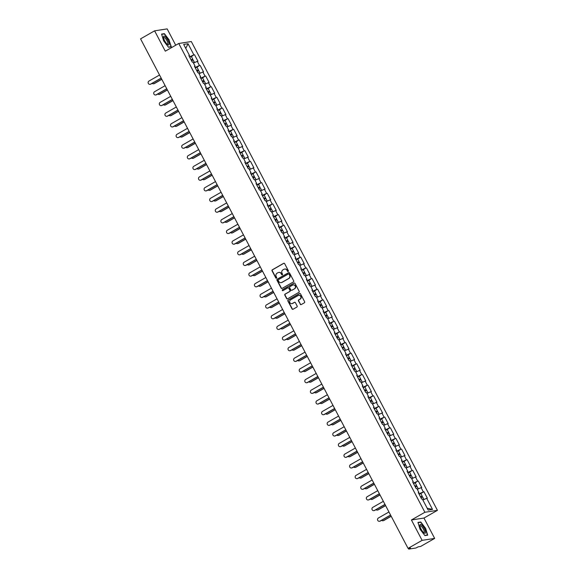 <?xml version="1.0" encoding="UTF-8"?>
<svg xmlns="http://www.w3.org/2000/svg" width="578" height="578" viewBox="0 0 578 578"><rect width="100%" height="100%" fill="white"/><g stroke="black" fill="none" stroke-linecap="round" stroke-linejoin="round"><path stroke-width="0.87" d="M288.184 271.465A0.535 0.506 -98.7 0 0 288.371 270.75L284.636 263.619A0.759 0.723 -98.7 0 0 283.654 263.308L272.325 269.796A0.759 0.723 -98.7 0 0 272.043 270.829L275.785 277.953A0.535 0.506 -98.7 0 0 276.472 278.17A0.535 0.506 -98.7 0 0 276.667 277.447L276.183 276.522A2.442 2.305 -98.7 0 1 277.072 273.228L278.018 272.686A2.442 2.305 -98.7 0 1 281.154 273.676L281.638 274.601A0.535 0.506 -98.7 0 0 282.324 274.817A0.535 0.506 -98.7 0 0 282.519 274.095L282.035 273.177A2.442 2.305 -98.7 0 1 282.924 269.875L283.87 269.334A2.442 2.305 -98.7 0 1 287.013 270.331L287.497 271.248A0.535 0.506 -98.7 0 0 288.184 271.465M300.213 304.281A0.759 0.723 -98.7 0 0 301.196 304.592L304.375 302.778A0.759 0.723 -98.7 0 0 304.649 301.745L300.495 293.834A0.759 0.723 -98.7 0 0 299.512 293.523L288.184 300.004A0.759 0.723 -98.7 0 0 287.909 301.037L292.063 308.948A0.759 0.723 -98.7 0 0 293.039 309.259L296.882 307.062A0.759 0.723 -98.7 0 0 297.157 306.029L295.38 302.648A0.759 0.723 -98.7 0 0 294.397 302.337L292.497 303.421A2.037 1.929 -98.7 0 1 289.73 302.265A2.037 1.929 -98.7 0 1 290.611 299.838L298.067 295.568A2.037 1.929 -98.7 0 1 300.835 296.724A2.037 1.929 -98.7 0 1 299.953 299.158L298.71 299.866A0.759 0.723 -98.7 0 0 298.436 300.9L300.466 304.245A0.759 0.723 -98.7 0 0 301.08 304.649M411.413 519.983L422.106 540.343L408.061 548.378L140.562 38.863L154.601 30.829L165.294 51.182L178.761 43.48L424.881 512.274L411.413 519.983L423.97 518.054L437.438 510.352L424.881 512.274M293.422 281.92A0.759 0.723 -98.7 0 0 293.703 280.886L289.549 272.975A0.759 0.723 -98.7 0 0 288.567 272.664L277.238 279.152A0.759 0.723 -98.7 0 0 276.956 280.178L281.11 288.097A0.759 0.723 -98.7 0 0 282.093 288.408L293.422 281.92M295.018 283.401L299.173 291.319A0.759 0.723 -98.7 0 1 298.898 292.345L287.569 298.833A0.759 0.723 -98.7 0 1 286.587 298.523L284.81 295.134A0.759 0.723 -98.7 0 1 285.084 294.108L289.679 291.478A0.759 0.723 -98.7 0 0 289.961 290.445L288.776 288.198A0.759 0.723 -98.7 0 0 287.793 287.887L283.01 290.626A0.535 0.506 -98.7 0 1 282.288 290.322A0.535 0.506 -98.7 0 1 282.519 289.686L294.036 283.09A0.759 0.723 -98.7 0 1 295.018 283.401M437.438 510.352L191.318 41.551L178.761 43.48M420.784 493.518L423.941 491.712L418.905 493.807M423.941 491.712L427.344 498.207L426.694 498.301L432.525 509.406L428.154 510.078L422.323 498.973L421.673 499.074L418.262 492.586L418.913 492.485L416.731 488.316L416.073 488.417L412.67 481.929L413.321 481.828L411.131 477.659L410.481 477.76L407.071 471.272L407.728 471.171L405.539 467.002L404.882 467.103L401.479 460.608L402.129 460.514L399.94 456.345L399.29 456.447L395.879 449.951L396.537 449.857L394.348 445.689L393.69 445.79L390.287 439.294L390.938 439.193L388.748 435.032L388.098 435.126L384.688 428.638L385.345 428.536L383.156 424.368L382.506 424.469L379.096 417.981L379.746 417.88L377.557 413.711L376.907 413.812L373.496 407.324L374.154 407.223L371.965 403.054L371.314 403.155L367.904 396.667L368.554 396.566L366.373 392.397L365.715 392.498L362.312 386.01L362.962 385.909L360.773 381.74L360.123 381.841L356.713 375.353L357.37 375.252L355.181 371.083L354.524 371.184L351.121 364.696L351.771 364.595L349.582 360.426L348.931 360.528L345.521 354.032L346.179 353.938L343.989 349.769L343.332 349.871L339.929 343.375L340.579 343.274L338.39 339.113L337.74 339.214L334.33 332.718L334.987 332.617L332.798 328.456L332.148 328.55L328.738 322.062L329.388 321.96L327.199 317.792L326.548 317.893L323.138 311.405L323.796 311.304L321.606 307.135L320.956 307.236L317.546 300.748L318.196 300.647L316.014 296.478L315.357 296.579L311.954 290.091L312.604 289.99L310.415 285.821L309.765 285.922L306.354 279.434L307.012 279.333L304.823 275.164L304.165 275.265L300.762 268.777L301.413 268.676L299.223 264.507L298.573 264.608L295.163 258.12L295.82 258.019L293.631 253.85L292.974 253.952L289.571 247.456L290.221 247.362L288.032 243.194L287.382 243.295L283.971 236.799L284.629 236.698L282.44 232.537L281.789 232.638L278.379 226.143L279.029 226.041L276.84 221.88L276.19 221.974L272.78 215.486L273.437 215.384L271.248 211.216L270.598 211.317L267.188 204.829L267.838 204.728L265.656 200.559L264.999 200.66L261.596 194.172L262.246 194.071L260.057 189.902L259.406 190.003L255.996 183.515L256.646 183.414L254.465 179.245L253.807 179.346L250.404 172.858L251.054 172.757L248.865 168.588L248.215 168.689L244.805 162.201L245.462 162.1L243.273 157.931L242.616 158.032L239.213 151.544L239.863 151.443L237.674 147.274L237.023 147.376L233.613 140.88L234.271 140.786L232.081 136.618L231.424 136.719L228.021 130.223L228.671 130.122L226.482 125.961L225.832 126.055L222.422 119.567L223.079 119.465L220.89 115.304L220.24 115.398L216.829 108.91L217.48 108.808L215.298 104.64L214.64 104.741L211.237 98.253L211.888 98.152L209.698 93.983L209.048 94.084L205.638 87.596L206.288 87.495L204.106 83.326L203.449 83.427L200.046 76.939L200.696 76.838L198.507 72.669L197.857 72.77L194.446 66.282L195.104 66.181L192.915 62.012L192.257 62.113L188.854 55.625L189.505 55.524L183.674 44.419L188.045 43.747L193.876 54.852L189.49 56.846M191.304 60.285L192.777 59.202L191.397 56.572L193.876 54.852M194.526 54.751L197.936 61.239L197.286 61.34L199.468 65.509L195.089 67.503M196.896 70.942L198.37 69.859L196.99 67.229L199.468 65.509M200.125 65.408L203.528 71.896L202.878 71.997L205.067 76.166L200.682 78.16M202.567 77.871L205.067 76.166M205.717 76.065L209.128 82.56L208.47 82.654L210.659 86.823L206.281 88.817M208.159 88.528L210.659 86.823M211.317 86.722L214.72 93.217L214.07 93.318L216.259 97.48L211.873 99.474M213.759 99.185L216.259 97.48M216.909 97.379L220.319 103.874L219.662 103.975L221.851 108.137L217.472 110.131M219.351 109.842L221.851 108.137M222.508 108.043L225.911 114.531L225.261 114.632L227.45 118.801L223.065 120.788M224.871 124.234L226.345 123.15L224.965 120.52L227.45 118.801M228.1 118.7L231.511 125.188L230.853 125.289L233.042 129.458L228.664 131.444M230.47 134.891L231.944 133.807L230.564 131.177L233.042 129.458M233.693 129.356L237.103 135.844L236.453 135.946L238.642 140.114L234.256 142.101M236.062 145.548L237.536 144.464L236.156 141.834L238.642 140.114M239.292 140.013L242.702 146.501L242.045 146.602L244.234 150.771L239.848 152.758M241.662 156.204L243.136 155.121L241.756 152.491L244.234 150.771M244.884 150.67L248.294 157.158L247.644 157.259L249.826 161.428L245.448 163.422M247.254 166.861L248.728 165.778L247.348 163.148L249.826 161.428M250.484 161.327L253.886 167.815L253.236 167.916L255.425 172.085L251.04 174.079M252.926 173.79L255.425 172.085M256.076 171.984L259.486 178.479L258.828 178.573L261.018 182.742L256.639 184.736M258.518 184.447L261.018 182.742M261.675 182.641L265.078 189.136L264.428 189.23L266.617 193.399L262.231 195.393M264.117 195.104L266.617 193.399M267.267 193.298L270.677 199.793L270.02 199.894L272.209 204.056L267.831 206.05M269.709 205.761L272.209 204.056M272.867 203.962L276.27 210.45L275.619 210.551L277.808 214.713L273.423 216.707M275.229 220.153L276.703 219.069L275.323 216.439L277.808 214.713M278.459 214.619L281.869 221.107L281.211 221.208L283.401 225.377L279.022 227.364M280.829 230.81L282.302 229.726L280.922 227.096L283.401 225.377M284.051 225.276L287.461 231.764L286.811 231.865L289 236.034L284.614 238.02M286.421 241.467L287.895 240.383L286.515 237.753L289 236.034M289.65 235.932L293.06 242.42L292.403 242.522L294.592 246.69L290.214 248.677M292.02 252.124L293.494 251.04L292.114 248.41L294.592 246.69M295.242 246.589L298.653 253.077L298.002 253.178L300.184 257.347L295.806 259.341M297.612 262.78L299.086 261.697L297.706 259.067L300.184 257.347M300.842 257.246L304.245 263.734L303.594 263.835L305.784 268.004L301.398 269.998M303.284 269.709L305.784 268.004M306.434 267.903L309.844 274.391L309.194 274.492L311.376 278.661L306.997 280.655M308.883 280.366L311.376 278.661M312.033 278.56L315.436 285.055L314.786 285.149L316.975 289.318L312.59 291.312M314.475 291.023L316.975 289.318M317.625 289.217L321.036 295.712L320.378 295.813L322.567 299.975L318.189 301.969M320.067 301.68L322.567 299.975M323.225 299.874L326.628 306.369L325.978 306.47L328.167 310.632L323.781 312.626M325.587 316.072L327.061 314.988L325.681 312.351L328.167 310.632M328.817 310.538L332.227 317.026L331.57 317.127L333.759 321.296L329.381 323.283M331.259 322.994L333.759 321.296M334.409 321.195L337.819 327.683L337.169 327.784L339.358 331.953L334.973 333.94M336.858 333.651L339.358 331.953M340.009 331.851L343.419 338.34L342.761 338.441L344.95 342.61L340.572 344.596M342.451 344.315L344.95 342.61M345.601 342.508L349.011 348.996L348.361 349.098L350.543 353.266L346.164 355.253M348.05 354.971L350.543 353.266M351.2 353.165L354.603 359.653L353.953 359.754L356.142 363.923L351.756 365.917M353.642 365.628L356.142 363.923M356.792 363.822L360.202 370.31L359.552 370.411L361.734 374.58L357.356 376.574M359.241 376.285L361.734 374.58M362.392 374.479L365.795 380.967L365.144 381.068L367.333 385.237L362.948 387.231M364.834 386.942L367.333 385.237M367.984 385.136L371.394 391.631L370.736 391.725L372.926 395.894L368.547 397.888M370.426 397.599L372.926 395.894M373.583 395.793L376.986 402.288L376.336 402.389L378.525 406.551L374.139 408.545M376.025 408.256L378.525 406.551M379.175 406.45L382.585 412.945L381.928 413.046L384.117 417.208L379.739 419.202M381.617 418.913L384.117 417.208M384.775 417.114L388.178 423.602L387.527 423.703L389.716 427.872L385.331 429.859M387.217 429.57L389.716 427.872M390.367 427.771L393.777 434.259L393.119 434.36L395.309 438.529L390.93 440.515M392.809 440.226L395.309 438.529M395.959 438.427L399.369 444.916L398.719 445.017L400.901 449.185L396.522 451.172M398.408 450.891L400.901 449.185M401.558 449.084L404.961 455.572L404.311 455.674L406.5 459.842L402.115 461.829M404 461.547L406.5 459.842M407.15 459.741L410.561 466.229L409.91 466.33L412.092 470.499L407.714 472.493M409.6 472.204L412.092 470.499M412.75 470.398L416.153 476.886L415.503 476.987L417.692 481.156L413.306 483.15M415.192 482.861L417.692 481.156M418.342 481.055L421.752 487.543L421.095 487.644L423.284 491.813M418.429 492.897L418.913 492.485M421.095 487.644L417.287 489.378M412.829 482.24L413.321 481.828M415.503 476.987L411.688 478.721M407.237 471.583L407.728 471.171M409.91 466.33L406.096 468.064M401.638 460.926L402.129 460.514M404.311 455.674L400.496 457.408M396.046 450.269L396.537 449.857M398.719 445.017L394.904 446.751M390.446 439.605L390.938 439.193M393.119 434.36L389.312 436.094M384.854 428.948L385.345 428.536M387.527 423.703L383.713 425.437M379.262 418.291L379.746 417.88M381.928 413.046L378.12 414.773M373.663 407.635L374.154 407.223M376.336 402.389L372.521 404.116M368.07 396.978L368.554 396.566M370.736 391.725L366.929 393.459M362.471 386.321L362.962 385.909M365.144 381.068L361.329 382.802M356.879 375.664L357.37 375.252M359.552 370.411L355.737 372.145M351.279 365.007L351.771 364.595M353.953 359.754L350.138 361.488M345.687 354.35L346.179 353.938M348.361 349.098L344.546 350.832M340.088 343.693L340.579 343.274M342.761 338.441L338.954 340.175M334.496 333.029L334.987 332.617M337.169 327.784L333.354 329.518M328.904 322.372L329.388 321.96M331.57 317.127L327.762 318.854M323.304 311.715L323.796 311.304M325.978 306.47L322.163 308.197M317.712 301.059L318.196 300.647M320.378 295.813L316.571 297.54M312.113 290.402L312.604 289.99M314.786 285.149L310.971 286.883M306.521 279.745L307.012 279.333M309.194 274.492L305.379 276.226M300.921 269.088L301.413 268.676M303.594 263.835L299.78 265.569M295.329 258.431L295.82 258.019M298.002 253.178L294.188 254.912M289.73 247.774L290.221 247.362M292.403 242.522L288.595 244.256M284.138 237.11L284.629 236.698M286.811 231.865L282.996 233.599M278.545 226.453L279.029 226.041M281.211 221.208L277.404 222.942M272.946 215.796L273.437 215.384M275.619 210.551L271.805 212.278M267.354 205.139L267.838 204.728M270.02 199.894L266.212 201.621M261.755 194.483L262.246 194.071M264.428 189.23L260.613 190.964M256.162 183.826L256.646 183.414M258.828 178.573L255.021 180.307M250.563 173.169L251.054 172.757M253.236 167.916L249.421 169.65M244.971 162.512L245.462 162.1M247.644 157.259L243.829 158.993M239.371 151.855L239.863 151.443M242.045 146.602L238.237 148.336M233.779 141.198L234.271 140.786M236.453 135.946L232.638 137.68M228.187 130.534L228.671 130.122M230.853 125.289L227.046 127.023M222.588 119.877L223.079 119.465M225.261 114.632L221.446 116.366M216.996 109.22L217.48 108.808M219.662 103.975L215.854 105.702M211.396 98.563L211.888 98.152M214.07 93.318L210.255 95.045M205.804 87.907L206.288 87.495M208.47 82.654L204.663 84.388M200.205 77.25L200.696 76.838M202.878 71.997L199.063 73.731M194.613 66.593L195.104 66.181M197.286 61.34L193.471 63.074M189.013 55.936L189.505 55.524M188.045 43.747L185.769 48.4M175.726 45.214L167.158 28.9L154.601 30.829M422.106 540.343L434.663 538.414L420.618 546.456L418.27 546.817L415.907 548.009L408.798 549.1L410.409 548.023L408.061 548.378M434.663 538.414L423.97 518.054M426.694 498.301L422.879 500.035M432.525 509.406L427.178 508.221M169.238 40.026L164.376 33.647L161.58 34.073L163.646 40.879L168.501 47.259L171.305 46.832L169.036 40.142M417.966 522.411L420.025 529.217L424.888 535.596L427.684 535.17L425.625 528.357L420.762 521.985L417.966 522.411M288.14 271.487A0.535 0.506 -98.7 0 1 287.743 271.212L287.259 270.287A2.442 2.305 -98.7 0 0 284.752 269.052M278.899 272.404A2.442 2.305 -98.7 0 1 281.407 273.64L281.891 274.564A0.535 0.506 -98.7 0 0 282.288 274.839M284.015 263.221A0.759 0.723 -98.7 0 0 283.906 263.272L272.578 269.76A0.759 0.723 -98.7 0 0 272.296 270.786L276.038 277.917A0.535 0.506 -98.7 0 0 276.429 278.191M288.928 272.578A0.759 0.723 -98.7 0 0 288.812 272.628L277.483 279.109A0.759 0.723 -98.7 0 0 277.209 280.142L281.363 288.054A0.759 0.723 -98.7 0 0 281.977 288.458M289.051 274.218A0.535 0.506 -98.7 0 0 288.364 274.001L278.423 279.694A0.535 0.506 -98.7 0 0 278.228 280.417L278.733 281.385A2.442 2.305 -98.7 0 0 281.876 282.382L288.675 278.488A2.442 2.305 -98.7 0 0 289.564 275.193L289.303 274.182A0.535 0.506 -98.7 0 0 288.66 273.943M281.248 282.62A2.442 2.305 -98.7 0 0 282.129 282.339L281.876 282.382M289.303 274.182L289.816 275.15A2.442 2.305 -98.7 0 1 288.928 278.452L282.129 282.339M288.162 287.793A0.759 0.723 -98.7 0 1 289.029 288.162L290.207 290.409A0.759 0.723 -98.7 0 1 289.932 291.435L285.337 294.065A0.759 0.723 -98.7 0 0 285.062 295.098L286.84 298.486A0.759 0.723 -98.7 0 0 287.454 298.884M294.404 283.003A0.759 0.723 -98.7 0 0 294.289 283.054L282.772 289.65A0.535 0.506 -98.7 0 0 282.967 290.647M294.448 288.747A2.037 1.929 -98.7 0 0 293.198 284.94A2.037 1.929 -98.7 0 0 292.562 285.156L289.939 286.659A0.759 0.723 -98.7 0 0 289.657 287.692L290.835 289.939A0.759 0.723 -98.7 0 0 291.818 290.25L294.701 288.704A2.037 1.929 -98.7 0 0 293.321 284.925M291.709 290.3A0.759 0.723 -98.7 0 0 292.071 290.214L291.818 290.25M294.701 288.704L292.071 290.214M298.826 295.329A2.037 1.929 -98.7 0 1 300.206 299.115L298.963 299.83A0.759 0.723 -98.7 0 0 298.681 300.856L300.466 304.245M291.991 303.623A2.037 1.929 -98.7 0 0 292.75 303.385L292.497 303.421M294.766 302.243A0.759 0.723 -98.7 0 0 294.65 302.294L292.75 303.385M299.874 293.429A0.759 0.723 -98.7 0 0 299.765 293.48L288.436 299.968A0.759 0.723 -98.7 0 0 288.155 301.001L292.309 308.912A0.759 0.723 -98.7 0 0 292.93 309.309M163.726 34.023L164.376 33.647M420.105 522.36L420.762 521.985M152.173 83.362A1.748 1.655 -98.7 0 0 154.066 83.6L154.398 83.55A1.748 1.655 81.3 0 1 153.69 83.759M192.777 59.202L191.043 59.801M191.397 56.572L189.663 57.171M191.101 59.91L191.882 59.671L191.246 60.177M154.066 83.6L161.739 79.208M194.548 62.583L193.204 60.025L191.477 60.618M194.446 62.634L193.428 62.988M154.398 83.55L161.797 79.316M159.535 75.01L148.965 81.065A1.748 1.655 -98.7 0 0 150.034 84.33A1.748 1.655 -98.7 0 0 150.576 84.135L150.909 84.085A1.748 1.655 81.3 0 1 150.201 84.294M161.204 78.189L150.909 84.085M161.154 78.088L150.576 84.135M167.945 40.272A5.05 1.553 60.2 0 0 164.875 36.385A5.05 1.553 60.2 0 0 163.48 37.324A5.05 1.553 60.2 0 0 164.679 40.778A5.05 1.553 60.2 0 0 167.634 44.585A5.05 1.553 60.2 0 0 167.945 40.272M167.129 44.159A3.822 1.178 60.2 0 0 167.627 44.174A3.822 1.178 60.2 0 0 166.963 40.67A3.822 1.178 60.2 0 0 163.827 37.541A3.822 1.178 60.2 0 0 163.588 37.982M161.659 34.34L164.318 33.929L169.022 40.113L171.023 46.702L168.386 47.107M170.626 46.934L171.023 46.702M425.531 532.584A5.05 1.553 60.2 0 0 422.944 526.428A5.05 1.553 60.2 0 0 419.859 525.142A5.05 1.553 60.2 0 0 419.866 525.662A5.05 1.553 60.2 0 0 424.021 532.923A5.05 1.553 60.2 0 0 425.531 532.584M423.508 532.497A3.822 1.178 60.2 0 0 424.006 532.511A3.822 1.178 60.2 0 0 424.259 532.013A3.822 1.178 60.2 0 0 422.728 527.96A3.822 1.178 60.2 0 0 420.213 525.879A3.822 1.178 60.2 0 0 419.975 526.32M418.046 522.671L420.697 522.266L425.408 528.444L427.402 535.04L424.772 535.445M427.005 535.271L427.402 535.04M157.772 94.019A1.748 1.655 -98.7 0 0 159.665 94.257L159.99 94.207A1.748 1.655 81.3 0 1 159.282 94.416M198.37 69.859L196.643 70.458M196.99 67.229L195.263 67.828M196.701 70.567L197.474 70.328L196.838 70.834M159.665 94.257L167.338 89.872M200.147 73.24L198.803 70.682L197.069 71.275M200.046 73.29L199.02 73.644M159.99 94.207L167.396 89.973M163.364 104.676A1.748 1.655 -98.7 0 0 165.257 104.914L165.59 104.871A1.748 1.655 81.3 0 1 164.882 105.073M202.495 81.599L203.969 80.515L202.235 81.115M203.969 80.515L202.589 77.886L200.855 78.485M202.293 81.223L203.073 80.985L202.437 81.491M165.257 104.914L172.93 100.529M205.739 83.897L204.395 81.339L202.668 81.939M205.638 83.947L204.619 84.301M165.59 104.871L172.988 100.63M168.964 115.333A1.748 1.655 -98.7 0 0 170.857 115.578L171.182 115.528A1.748 1.655 81.3 0 1 170.474 115.73M208.087 92.256L209.561 91.172L207.834 91.772M209.561 91.172L208.181 88.542L206.454 89.142M207.892 91.88L208.665 91.642L208.029 92.148M170.857 115.578L178.53 111.186M211.338 94.554L209.995 91.996L208.261 92.596M211.237 94.604L210.211 94.965M171.182 115.528L178.58 111.287M174.556 125.99A1.748 1.655 -98.7 0 0 176.449 126.235L176.774 126.185A1.748 1.655 81.3 0 1 176.073 126.387M213.679 102.92L215.161 101.829L213.427 102.429M215.161 101.829L213.773 99.199L212.047 99.799M213.484 102.537L214.265 102.299L213.629 102.812M176.449 126.235L184.122 121.842M216.931 105.218L215.587 102.653L213.86 103.252M216.829 105.261L215.811 105.622M176.774 126.185L184.18 121.944M180.155 136.646A1.748 1.655 -98.7 0 0 182.048 136.892L182.373 136.841A1.748 1.655 81.3 0 1 181.665 137.044M219.279 113.577L220.753 112.493L219.026 113.086M220.753 112.493L219.373 109.863L217.639 110.456M219.076 113.194L219.857 112.963L219.221 113.469M182.048 136.892L189.721 132.499M222.53 115.875L221.186 113.31L219.452 113.909M222.422 115.918L221.403 116.279M182.373 136.841L189.772 132.608M165.135 85.667L154.557 91.721A1.748 1.655 -98.7 0 0 155.634 94.987A1.748 1.655 -98.7 0 0 156.176 94.792L156.501 94.749A1.748 1.655 81.3 0 1 155.793 94.951M166.804 88.846L156.501 94.749M166.746 88.745L156.176 94.792M170.727 96.324L160.157 102.378A1.748 1.655 -98.7 0 0 161.226 105.644A1.748 1.655 -98.7 0 0 161.768 105.456L162.093 105.406A1.748 1.655 81.3 0 1 161.392 105.608M172.396 99.51L162.093 105.406M172.345 99.402L161.768 105.456M176.326 106.988L165.749 113.035A1.748 1.655 -98.7 0 0 166.825 116.301A1.748 1.655 -98.7 0 0 167.367 116.113L167.692 116.062A1.748 1.655 81.3 0 1 166.984 116.265M177.995 110.167L167.692 116.062M177.937 110.058L167.367 116.113M181.918 117.645L171.348 123.692A1.748 1.655 -98.7 0 0 172.417 126.958A1.748 1.655 -98.7 0 0 172.959 126.77L173.284 126.719A1.748 1.655 81.3 0 1 172.576 126.922M183.587 120.824L173.284 126.719M183.537 120.715L172.959 126.77M187.518 128.302L176.94 134.349A1.748 1.655 -98.7 0 0 178.017 137.615A1.748 1.655 -98.7 0 0 178.559 137.427L178.884 137.376A1.748 1.655 81.3 0 1 178.176 137.578M189.187 131.481L178.884 137.376M189.129 131.372L178.559 137.427M185.748 147.303A1.748 1.655 -98.7 0 0 187.64 147.549L187.966 147.498A1.748 1.655 81.3 0 1 187.265 147.701M226.345 123.15L224.618 123.75M224.965 120.52L223.238 121.113M224.676 123.851L225.456 123.62L224.813 124.126M187.64 147.549L195.313 143.156M228.122 126.531L226.778 123.967L225.052 124.566M228.021 126.575L226.995 126.936M187.966 147.498L195.371 143.265M193.11 138.958L182.54 145.006A1.748 1.655 -98.7 0 0 183.609 148.271A1.748 1.655 -98.7 0 0 184.151 148.084L184.476 148.033A1.748 1.655 81.3 0 1 183.768 148.243M194.779 142.137L184.476 148.033M194.721 142.029L184.151 148.084M191.347 157.967A1.748 1.655 -98.7 0 0 193.24 158.206L193.565 158.155A1.748 1.655 81.3 0 1 192.857 158.365M231.944 133.807L230.217 134.407M230.564 131.177L228.83 131.777M230.268 134.515L231.048 134.277L230.412 134.782M193.24 158.206L200.913 153.813M233.722 137.188L232.37 134.623L230.644 135.223M233.613 137.232L232.594 137.593M193.565 158.155L200.963 153.921M198.702 149.615L188.132 155.67A1.748 1.655 -98.7 0 0 189.201 158.928A1.748 1.655 -98.7 0 0 189.743 158.74L190.075 158.69A1.748 1.655 81.3 0 1 189.367 158.899M200.378 152.794L190.075 158.69M200.32 152.686L189.743 158.74M196.939 168.624A1.748 1.655 -98.7 0 0 198.832 168.863L199.157 168.812A1.748 1.655 81.3 0 1 198.449 169.022M237.536 144.464L235.81 145.064M236.156 141.834L234.43 142.434M235.867 145.172L236.648 144.934L236.005 145.439M198.832 168.863L206.505 164.47M239.314 147.845L237.97 145.28L236.243 145.88M239.213 147.889L238.187 148.25M199.157 168.812L206.563 164.578M204.301 160.272L193.724 166.327A1.748 1.655 -98.7 0 0 194.8 169.585A1.748 1.655 -98.7 0 0 195.342 169.397L195.667 169.347A1.748 1.655 81.3 0 1 194.959 169.556M205.97 163.451L195.667 169.347M205.913 163.35L195.342 169.397M202.531 179.281A1.748 1.655 -98.7 0 0 204.431 179.52L204.756 179.469A1.748 1.655 81.3 0 1 204.048 179.679M243.136 155.121L241.402 155.72M241.756 152.491L240.022 153.091M241.459 155.829L242.24 155.59L241.604 156.096M204.431 179.52L212.097 175.127M244.906 158.502L243.562 155.937L241.835 156.537M244.805 158.545L243.786 158.907M204.756 179.469L212.155 175.235M209.893 170.929L199.323 176.984A1.748 1.655 -98.7 0 0 200.393 180.249A1.748 1.655 -98.7 0 0 200.934 180.054L201.267 180.004A1.748 1.655 81.3 0 1 200.559 180.213M211.562 174.108L201.267 180.004M211.512 174.007L200.934 180.054M208.131 189.938A1.748 1.655 -98.7 0 0 210.024 190.176L210.349 190.126A1.748 1.655 81.3 0 1 209.641 190.335M248.728 165.778L247.001 166.377M247.348 163.148L245.621 163.747M247.059 166.486L247.839 166.247L247.196 166.753M210.024 190.176L217.696 185.784M250.505 169.159L249.161 166.601L247.427 167.194M250.404 169.209L249.378 169.564M210.349 190.126L217.754 185.892M215.493 181.586L204.915 187.64A1.748 1.655 -98.7 0 0 205.992 190.906A1.748 1.655 -98.7 0 0 206.534 190.711L206.859 190.661A1.748 1.655 81.3 0 1 206.151 190.87M217.162 184.765L206.859 190.661M217.104 184.664L206.534 190.711M213.723 200.595A1.748 1.655 -98.7 0 0 215.616 200.833L215.948 200.783A1.748 1.655 81.3 0 1 215.24 200.992M252.853 177.518L254.327 176.434L252.593 177.034M254.327 176.434L252.947 173.805L251.213 174.404M252.651 177.143L253.431 176.904L252.796 177.41M215.616 200.833L223.289 196.448M256.097 179.816L254.754 177.258L253.027 177.858M255.996 179.866L254.977 180.22M215.948 200.783L223.346 196.549M221.085 192.243L210.515 198.297A1.748 1.655 -98.7 0 0 211.584 201.563A1.748 1.655 -98.7 0 0 212.126 201.375L212.451 201.325A1.748 1.655 81.3 0 1 211.75 201.527M222.754 195.422L212.451 201.325M222.703 195.321L212.126 201.375M219.322 211.252A1.748 1.655 -98.7 0 0 221.215 211.49L221.54 211.447A1.748 1.655 81.3 0 1 220.832 211.649M258.445 188.175L259.919 187.091L258.193 187.691M259.919 187.091L258.539 184.461L256.813 185.061M258.25 187.799L259.023 187.561L258.388 188.067M221.215 211.49L228.888 207.105M261.697 190.473L260.353 187.915L258.619 188.515M261.596 190.523L260.57 190.877M221.54 211.447L228.939 207.206M226.684 202.9L216.107 208.954A1.748 1.655 -98.7 0 0 217.184 212.22A1.748 1.655 -98.7 0 0 217.725 212.032L218.051 211.981A1.748 1.655 81.3 0 1 217.342 212.184M228.353 206.086L218.051 211.981M228.296 205.978L217.725 212.032M224.914 221.909A1.748 1.655 -98.7 0 0 226.807 222.154L227.132 222.104A1.748 1.655 81.3 0 1 226.431 222.306M264.038 198.832L265.519 197.748L263.785 198.348M265.519 197.748L264.132 195.118L262.405 195.718M263.843 198.456L264.623 198.218L263.987 198.724M226.807 222.154L234.48 217.761M267.289 201.13L265.945 198.572L264.218 199.172M267.188 201.18L266.169 201.541M227.132 222.104L234.538 217.863M232.277 213.564L221.706 219.611A1.748 1.655 -98.7 0 0 222.776 222.877A1.748 1.655 -98.7 0 0 223.318 222.689L223.643 222.638A1.748 1.655 81.3 0 1 222.935 222.841M233.946 216.743L223.643 222.638M233.895 216.634L223.318 222.689M230.514 232.566A1.748 1.655 -98.7 0 0 232.407 232.811L232.732 232.761A1.748 1.655 81.3 0 1 232.024 232.963M269.637 209.496L271.111 208.412L269.384 209.005M271.111 208.412L269.731 205.775L268.004 206.375M269.435 209.113L270.215 208.875L269.579 209.388M232.407 232.811L240.08 228.418M272.888 211.794L271.544 209.229L269.81 209.828M272.787 211.837L271.761 212.198M232.732 232.761L240.13 228.52M237.876 224.221L227.299 230.268A1.748 1.655 -98.7 0 0 228.375 233.534A1.748 1.655 -98.7 0 0 228.917 233.346L229.242 233.295A1.748 1.655 81.3 0 1 228.534 233.498M239.545 227.4L229.242 233.295M239.487 227.291L228.917 233.346M236.106 243.222A1.748 1.655 -98.7 0 0 237.999 243.468L238.324 243.417A1.748 1.655 81.3 0 1 237.623 243.62M276.703 219.069L274.976 219.662M275.323 216.439L273.596 217.032M275.034 219.77L275.814 219.539L275.171 220.045M237.999 243.468L245.672 239.075M278.48 222.451L277.137 219.886L275.41 220.485M278.379 222.494L277.353 222.855M238.324 243.417L245.729 239.184M243.468 234.878L232.898 240.925A1.748 1.655 -98.7 0 0 233.967 244.191A1.748 1.655 -98.7 0 0 234.509 244.003L234.834 243.952A1.748 1.655 81.3 0 1 234.126 244.162M245.137 238.057L234.834 243.952M245.079 237.948L234.509 244.003M241.705 253.879A1.748 1.655 -98.7 0 0 243.598 254.125L243.923 254.074A1.748 1.655 81.3 0 1 243.215 254.284M282.302 229.726L280.576 230.326M280.922 227.096L279.188 227.689M280.626 230.434L281.407 230.196L280.771 230.701M243.598 254.125L251.271 249.732M284.08 233.107L282.729 230.543L281.002 231.142M283.971 233.151L282.953 233.512M243.923 254.074L251.322 249.841M249.06 245.534L238.49 251.589A1.748 1.655 -98.7 0 0 239.559 254.847A1.748 1.655 -98.7 0 0 240.101 254.66L240.434 254.609A1.748 1.655 81.3 0 1 239.726 254.819M250.736 248.713L240.434 254.609M250.679 248.605L240.101 254.66M247.297 264.543A1.748 1.655 -98.7 0 0 249.19 264.782L249.515 264.731A1.748 1.655 81.3 0 1 248.807 264.941M287.895 240.383L286.168 240.983M286.515 237.753L284.788 238.353M286.226 241.091L287.006 240.853L286.363 241.358M249.19 264.782L256.863 260.389M289.672 243.764L288.328 241.199L286.601 241.799M289.571 243.808L288.545 244.169M249.515 264.731L256.921 260.497M254.66 256.191L244.089 262.246A1.748 1.655 -98.7 0 0 245.159 265.504A1.748 1.655 -98.7 0 0 245.701 265.316L246.026 265.266A1.748 1.655 81.3 0 1 245.318 265.475M256.329 259.37L246.026 265.266M256.271 259.269L245.701 265.316M252.889 275.2A1.748 1.655 -98.7 0 0 254.79 275.439L255.115 275.388A1.748 1.655 81.3 0 1 254.407 275.598M293.494 251.04L291.76 251.64M292.114 248.41L290.38 249.01M291.818 251.748L292.598 251.509L291.962 252.015M254.79 275.439L262.455 271.046M295.264 254.421L293.92 251.856L292.193 252.456M295.163 254.465L294.144 254.826M255.115 275.388L262.513 271.154M260.252 266.848L249.682 272.903A1.748 1.655 -98.7 0 0 250.751 276.161A1.748 1.655 -98.7 0 0 251.293 275.973L251.625 275.923A1.748 1.655 81.3 0 1 250.917 276.132M261.921 270.027L251.625 275.923M261.87 269.926L251.293 275.973M258.489 285.857A1.748 1.655 -98.7 0 0 260.382 286.096L260.707 286.045A1.748 1.655 81.3 0 1 259.999 286.255M299.086 261.697L297.359 262.296M297.706 259.067L295.979 259.666M297.417 262.405L298.197 262.166L297.554 262.672M260.382 286.096L268.055 281.703M300.863 265.078L299.52 262.513L297.786 263.113M300.762 265.121L299.736 265.483M260.707 286.045L268.113 281.811M265.851 277.505L255.274 283.56A1.748 1.655 -98.7 0 0 256.35 286.825A1.748 1.655 -98.7 0 0 256.892 286.63L257.217 286.58A1.748 1.655 81.3 0 1 256.509 286.789M267.52 280.684L257.217 286.58M267.462 280.583L256.892 286.63M264.081 296.514A1.748 1.655 -98.7 0 0 265.974 296.752L266.306 296.702A1.748 1.655 81.3 0 1 265.598 296.911M303.212 273.437L304.685 272.354L302.951 272.953M304.685 272.354L303.305 269.724L301.572 270.323M303.009 273.062L303.79 272.823L303.154 273.329M265.974 296.752L273.647 292.36M306.456 275.735L305.112 273.177L303.385 273.77M306.354 275.785L305.336 276.139M266.306 296.702L273.705 292.468M271.443 288.162L260.873 294.216A1.748 1.655 -98.7 0 0 261.942 297.482A1.748 1.655 -98.7 0 0 262.484 297.287L262.809 297.236A1.748 1.655 81.3 0 1 262.109 297.446M273.112 291.341L262.809 297.236M273.062 291.24L262.484 297.287M269.68 307.171A1.748 1.655 -98.7 0 0 271.573 307.409L271.898 307.359A1.748 1.655 81.3 0 1 271.19 307.568M308.804 284.094L310.278 283.01L308.551 283.61M310.278 283.01L308.898 280.381L307.171 280.98M308.609 283.719L309.382 283.48L308.746 283.986M271.573 307.409L279.246 303.024M312.055 286.392L310.711 283.834L308.977 284.434M311.954 286.442L310.928 286.796M271.898 307.359L279.297 303.125M277.043 298.819L266.465 304.873A1.748 1.655 -98.7 0 0 267.542 308.139A1.748 1.655 -98.7 0 0 268.084 307.951L268.409 307.901A1.748 1.655 81.3 0 1 267.701 308.103M278.712 301.998L268.409 307.901M278.654 301.897L268.084 307.951M275.273 317.828A1.748 1.655 -98.7 0 0 277.165 318.073L277.491 318.023A1.748 1.655 81.3 0 1 276.79 318.225M314.396 294.751L315.877 293.667L314.143 294.267M315.877 293.667L314.49 291.037L312.763 291.637M314.201 294.375L314.981 294.137L314.345 294.643M277.165 318.073L284.838 313.681M317.647 297.049L316.303 294.491L314.577 295.091M317.546 297.099L316.527 297.453M277.491 318.023L284.896 313.782M282.635 309.483L272.065 315.53A1.748 1.655 -98.7 0 0 273.134 318.796A1.748 1.655 -98.7 0 0 273.676 318.608L274.001 318.557A1.748 1.655 81.3 0 1 273.3 318.76M284.304 312.662L274.001 318.557M284.253 312.554L273.676 318.608M280.872 328.485A1.748 1.655 -98.7 0 0 282.765 328.73L283.09 328.68A1.748 1.655 81.3 0 1 282.382 328.882M319.995 305.408L321.469 304.324L319.742 304.924M321.469 304.324L320.089 301.694L318.362 302.294M319.793 305.032L320.573 304.794L319.937 305.3M282.765 328.73L290.438 324.337M323.246 307.706L321.903 305.148L320.169 305.748M323.145 307.756L322.119 308.117M283.09 328.68L290.488 324.439M288.234 320.14L277.657 326.187A1.748 1.655 -98.7 0 0 278.733 329.453A1.748 1.655 -98.7 0 0 279.275 329.265L279.6 329.214A1.748 1.655 81.3 0 1 278.892 329.417M289.903 323.319L279.6 329.214M289.845 323.21L279.275 329.265M286.464 339.142A1.748 1.655 -98.7 0 0 288.357 339.387L288.682 339.337A1.748 1.655 81.3 0 1 287.981 339.539M327.061 314.988L325.335 315.581M325.681 312.351L323.955 312.951M325.392 315.689L326.173 315.451L325.537 315.964M288.357 339.387L296.03 334.994M328.839 318.37L327.495 315.805L325.768 316.404M328.738 318.413L327.712 318.774M288.682 339.337L296.088 335.096M293.826 330.797L283.256 336.844A1.748 1.655 -98.7 0 0 284.325 340.11A1.748 1.655 -98.7 0 0 284.867 339.922L285.192 339.871A1.748 1.655 81.3 0 1 284.484 340.074M295.495 333.976L285.192 339.871M295.437 333.867L284.867 339.922M292.063 349.798A1.748 1.655 -98.7 0 0 293.956 350.044L294.281 349.993A1.748 1.655 81.3 0 1 293.573 350.196M331.187 326.729L332.661 325.645L330.934 326.238M332.661 325.645L331.281 323.015L329.547 323.608M330.984 326.346L331.765 326.115L331.129 326.621M293.956 350.044L301.629 345.651M334.438 329.026L333.087 326.462L331.36 327.061M334.33 329.07L333.311 329.431M294.281 349.993L301.68 345.76M299.418 341.454L288.848 347.501A1.748 1.655 -98.7 0 0 289.918 350.767A1.748 1.655 -98.7 0 0 290.459 350.579L290.792 350.528A1.748 1.655 81.3 0 1 290.084 350.738M301.095 344.632L290.792 350.528M301.037 344.524L290.459 350.579M297.656 360.455A1.748 1.655 -98.7 0 0 299.549 360.701L299.874 360.65A1.748 1.655 81.3 0 1 299.166 360.86M336.779 337.386L338.253 336.302L336.526 336.902M338.253 336.302L336.873 333.672L335.146 334.272M336.584 337.01L337.364 336.772L336.721 337.277M299.549 360.701L307.221 356.308M340.03 339.683L338.686 337.119L336.96 337.718M339.929 339.727L338.903 340.088M299.874 360.65L307.279 356.416M305.018 352.11L294.448 358.165A1.748 1.655 -98.7 0 0 295.517 361.423A1.748 1.655 -98.7 0 0 296.059 361.236L296.384 361.185A1.748 1.655 81.3 0 1 295.676 361.394M306.687 355.289L296.384 361.185M306.629 355.181L296.059 361.236M303.248 371.119A1.748 1.655 -98.7 0 0 305.148 371.358L305.473 371.307A1.748 1.655 81.3 0 1 304.765 371.517M342.378 348.043L343.852 346.959L342.118 347.559M343.852 346.959L342.472 344.329L340.738 344.929M342.176 347.667L342.956 347.429L342.321 347.934M305.148 371.358L312.821 366.965M345.63 350.34L344.278 347.775L342.552 348.375M345.521 350.384L344.502 350.745M305.473 371.307L312.871 367.073M310.61 362.767L300.04 368.822A1.748 1.655 -98.7 0 0 301.109 372.08A1.748 1.655 -98.7 0 0 301.651 371.892L301.983 371.842A1.748 1.655 81.3 0 1 301.275 372.051M312.279 365.946L301.983 371.842M312.228 365.845L301.651 371.892M308.847 381.776A1.748 1.655 -98.7 0 0 310.74 382.015L311.065 381.964A1.748 1.655 81.3 0 1 310.357 382.174M347.97 358.7L349.444 357.616L347.718 358.216M349.444 357.616L348.064 354.986L346.338 355.586M347.775 358.324L348.556 358.085L347.913 358.591M310.74 382.015L318.413 377.622M351.222 360.997L349.878 358.432L348.144 359.032M351.121 361.04L350.095 361.402M311.065 381.964L318.471 377.73M316.209 373.424L305.632 379.479A1.748 1.655 -98.7 0 0 306.708 382.744A1.748 1.655 -98.7 0 0 307.25 382.549L307.575 382.499A1.748 1.655 81.3 0 1 306.867 382.708M317.878 376.603L307.575 382.499M317.821 376.502L307.25 382.549M314.439 392.433A1.748 1.655 -98.7 0 0 316.332 392.672L316.665 392.621A1.748 1.655 81.3 0 1 315.956 392.83M353.57 369.356L355.044 368.273L353.31 368.872M355.044 368.273L353.664 365.643L351.93 366.242M353.368 368.981L354.148 368.742L353.512 369.248M316.332 392.672L324.005 388.279M356.814 371.654L355.47 369.096L353.743 369.689M356.713 371.705L355.694 372.059M316.665 392.621L324.063 388.387M321.801 384.081L311.231 390.136A1.748 1.655 -98.7 0 0 312.301 393.401A1.748 1.655 -98.7 0 0 312.843 393.206L313.168 393.156A1.748 1.655 81.3 0 1 312.467 393.365M323.47 387.26L313.168 393.156M323.42 387.159L312.843 393.206M320.039 403.09A1.748 1.655 -98.7 0 0 321.932 403.328L322.257 403.278A1.748 1.655 81.3 0 1 321.549 403.487M359.162 380.013L360.636 378.93L358.909 379.529M360.636 378.93L359.256 376.3L357.529 376.899M358.967 379.638L359.74 379.399L359.104 379.905M321.932 403.328L329.605 398.943M362.413 382.311L361.069 379.753L359.335 380.346M362.312 382.361L361.286 382.715M322.257 403.278L329.655 399.044M327.401 394.738L316.823 400.792A1.748 1.655 -98.7 0 0 317.9 404.058A1.748 1.655 -98.7 0 0 318.442 403.863L318.767 403.82A1.748 1.655 81.3 0 1 318.059 404.022M329.07 397.917L318.767 403.82M329.012 397.816L318.442 403.863M325.631 413.747A1.748 1.655 -98.7 0 0 327.524 413.985L327.856 413.942A1.748 1.655 81.3 0 1 327.148 414.144M364.754 390.67L366.235 389.586L364.501 390.186M366.235 389.586L364.848 386.957L363.121 387.556M364.559 390.295L365.339 390.056L364.704 390.562M327.524 413.985L335.197 409.6M368.005 392.968L366.662 390.41L364.935 391.01M367.904 393.018L366.886 393.372M327.856 413.942L335.254 409.701M332.993 405.395L322.423 411.449A1.748 1.655 -98.7 0 0 323.492 414.715A1.748 1.655 -98.7 0 0 324.034 414.527L324.359 414.477A1.748 1.655 81.3 0 1 323.658 414.679M334.662 408.574L324.359 414.477M334.611 408.473L324.034 414.527M331.23 424.404A1.748 1.655 -98.7 0 0 333.123 424.649L333.448 424.599A1.748 1.655 81.3 0 1 332.74 424.801M370.354 401.327L371.827 400.243L370.101 400.843M371.827 400.243L370.447 397.613L368.721 398.213M370.158 400.951L370.931 400.713L370.296 401.219M333.123 424.649L340.796 420.257M373.605 403.625L372.261 401.067L370.527 401.667M373.504 403.675L372.478 404.029M333.448 424.599L340.847 420.358M338.592 416.059L328.015 422.106A1.748 1.655 -98.7 0 0 329.092 425.372A1.748 1.655 -98.7 0 0 329.633 425.184L329.959 425.133A1.748 1.655 81.3 0 1 329.25 425.336M340.261 419.238L329.959 425.133M340.204 419.129L329.633 425.184M336.822 435.061A1.748 1.655 -98.7 0 0 338.715 435.306L339.04 435.256A1.748 1.655 81.3 0 1 338.34 435.458M375.946 411.984L377.42 410.9L375.693 411.5M377.42 410.9L376.04 408.27L374.313 408.87M375.751 411.608L376.531 411.37L375.895 411.883M338.715 435.306L346.388 430.913M379.197 414.281L377.853 411.724L376.126 412.324M379.096 414.332L378.07 414.693M339.04 435.256L346.446 431.015M344.185 426.716L333.614 432.763A1.748 1.655 -98.7 0 0 334.684 436.029A1.748 1.655 -98.7 0 0 335.226 435.841L335.551 435.79A1.748 1.655 81.3 0 1 334.843 435.993M345.854 429.895L335.551 435.79M345.796 429.786L335.226 435.841M342.422 445.717A1.748 1.655 -98.7 0 0 344.315 445.963L344.64 445.913A1.748 1.655 81.3 0 1 343.932 446.115M381.545 422.648L383.019 421.564L381.292 422.157M383.019 421.564L381.639 418.934L379.905 419.527M381.343 422.265L382.123 422.034L381.487 422.54M344.315 445.963L351.988 441.57M384.796 424.946L383.445 422.381L381.718 422.98M384.688 424.989L383.669 425.35M344.64 445.913L352.038 441.671M349.784 437.373L339.207 443.42A1.748 1.655 -98.7 0 0 340.276 446.686A1.748 1.655 -98.7 0 0 340.818 446.498L341.15 446.447A1.748 1.655 81.3 0 1 340.442 446.65M351.453 440.552L341.15 446.447M351.395 440.443L340.818 446.498M348.014 456.374A1.748 1.655 -98.7 0 0 349.907 456.62L350.232 456.569A1.748 1.655 81.3 0 1 349.524 456.772M387.137 433.305L388.611 432.221L386.884 432.814M388.611 432.221L387.231 429.591L385.504 430.184M386.942 432.922L387.722 432.691L387.079 433.197M349.907 456.62L357.58 452.227M390.388 435.602L389.045 433.038L387.318 433.637M390.287 435.646L389.261 436.007M350.232 456.569L357.637 452.336M355.376 448.029L344.806 454.077A1.748 1.655 -98.7 0 0 345.875 457.343A1.748 1.655 -98.7 0 0 346.417 457.155L346.742 457.104A1.748 1.655 81.3 0 1 346.034 457.314M357.045 451.208L346.742 457.104M356.987 451.1L346.417 457.155M353.606 467.031A1.748 1.655 -98.7 0 0 355.506 467.277L355.831 467.226A1.748 1.655 81.3 0 1 355.123 467.436M392.737 443.962L394.21 442.878L392.476 443.478M394.21 442.878L392.83 440.248L391.096 440.848M392.534 443.586L393.315 443.348L392.679 443.853M355.506 467.277L363.179 462.884M395.988 446.259L394.637 443.694L392.91 444.294M395.879 446.303L394.861 446.664M355.831 467.226L363.23 462.992M360.968 458.686L350.398 464.741A1.748 1.655 -98.7 0 0 351.467 467.999A1.748 1.655 -98.7 0 0 352.009 467.812L352.342 467.761A1.748 1.655 81.3 0 1 351.634 467.97M362.637 461.865L352.342 467.761M362.587 461.757L352.009 467.812M359.205 477.695A1.748 1.655 -98.7 0 0 361.098 477.934L361.423 477.883A1.748 1.655 81.3 0 1 360.715 478.093M398.329 454.619L399.803 453.535L398.076 454.135M399.803 453.535L398.423 450.905L396.696 451.505M398.134 454.243L398.914 454.005L398.271 454.51M361.098 477.934L368.771 473.541M401.58 456.916L400.236 454.351L398.502 454.951M401.479 456.96L400.453 457.321M361.423 477.883L368.829 473.649M366.568 469.343L355.99 475.398A1.748 1.655 -98.7 0 0 357.067 478.656A1.748 1.655 -98.7 0 0 357.609 478.468L357.934 478.418A1.748 1.655 81.3 0 1 357.226 478.627M368.237 472.522L357.934 478.418M368.179 472.421L357.609 478.468M364.797 488.352A1.748 1.655 -98.7 0 0 366.69 488.591L367.023 488.54A1.748 1.655 81.3 0 1 366.315 488.75M403.928 465.276L405.402 464.192L403.668 464.791M405.402 464.192L404.022 461.562L402.288 462.162M403.726 464.9L404.506 464.661L403.87 465.167M366.69 488.591L374.363 484.198M407.172 467.573L405.828 465.008L404.101 465.608M407.071 467.616L406.052 467.978M367.023 488.54L374.421 484.306M372.16 480L361.59 486.055A1.748 1.655 -98.7 0 0 362.659 489.32A1.748 1.655 -98.7 0 0 363.201 489.125L363.526 489.075A1.748 1.655 81.3 0 1 362.825 489.284M373.829 483.179L363.526 489.075M373.778 483.078L363.201 489.125M370.397 499.009A1.748 1.655 -98.7 0 0 372.29 499.248L372.615 499.197A1.748 1.655 81.3 0 1 371.907 499.406M409.52 475.932L410.994 474.849L409.267 475.448M410.994 474.849L409.614 472.219L407.887 472.818M409.325 475.557L410.098 475.318L409.462 475.824M372.29 499.248L379.963 494.855M412.771 478.23L411.428 475.672L409.694 476.265M412.67 478.281L411.644 478.635M372.615 499.197L380.013 494.963M377.759 490.657L367.182 496.712A1.748 1.655 -98.7 0 0 368.258 499.977A1.748 1.655 -98.7 0 0 368.8 499.782L369.125 499.732A1.748 1.655 81.3 0 1 368.417 499.941M379.428 493.836L369.125 499.732M379.37 493.735L368.8 499.782M375.989 509.666A1.748 1.655 -98.7 0 0 377.882 509.904L378.214 509.854A1.748 1.655 81.3 0 1 377.506 510.063M415.112 486.589L416.594 485.506L414.86 486.105M416.594 485.506L415.206 482.876L413.48 483.475M414.917 486.214L415.698 485.975L415.062 486.481M377.882 509.904L385.555 505.519M418.364 488.887L417.02 486.329L415.293 486.922M418.262 488.937L417.244 489.291M378.214 509.854L385.613 505.62M383.351 501.314L372.781 507.368A1.748 1.655 -98.7 0 0 373.85 510.634A1.748 1.655 -98.7 0 0 374.392 510.439L374.717 510.396A1.748 1.655 81.3 0 1 374.017 510.598M385.02 504.493L374.717 510.396M384.97 504.392L374.392 510.439M381.588 520.323A1.748 1.655 -98.7 0 0 383.481 520.561L383.806 520.518A1.748 1.655 81.3 0 1 383.098 520.72M420.712 497.246L422.186 496.162L420.459 496.762M422.186 496.162L420.806 493.533L419.079 494.132M420.517 496.87L421.29 496.632L420.654 497.138M383.481 520.561L391.154 516.176M423.963 499.544L422.619 496.986L420.885 497.586M423.862 499.594L422.836 499.948M383.806 520.518L391.205 516.277M388.951 511.971L378.373 518.025A1.748 1.655 -98.7 0 0 379.45 521.291A1.748 1.655 -98.7 0 0 379.992 521.103L380.317 521.053A1.748 1.655 81.3 0 1 379.609 521.255M390.62 515.157L380.317 521.053M390.562 515.049L379.992 521.103M409.173 548.211L409.383 548.609M408.335 548.341L408.733 549.093"/></g></svg>
